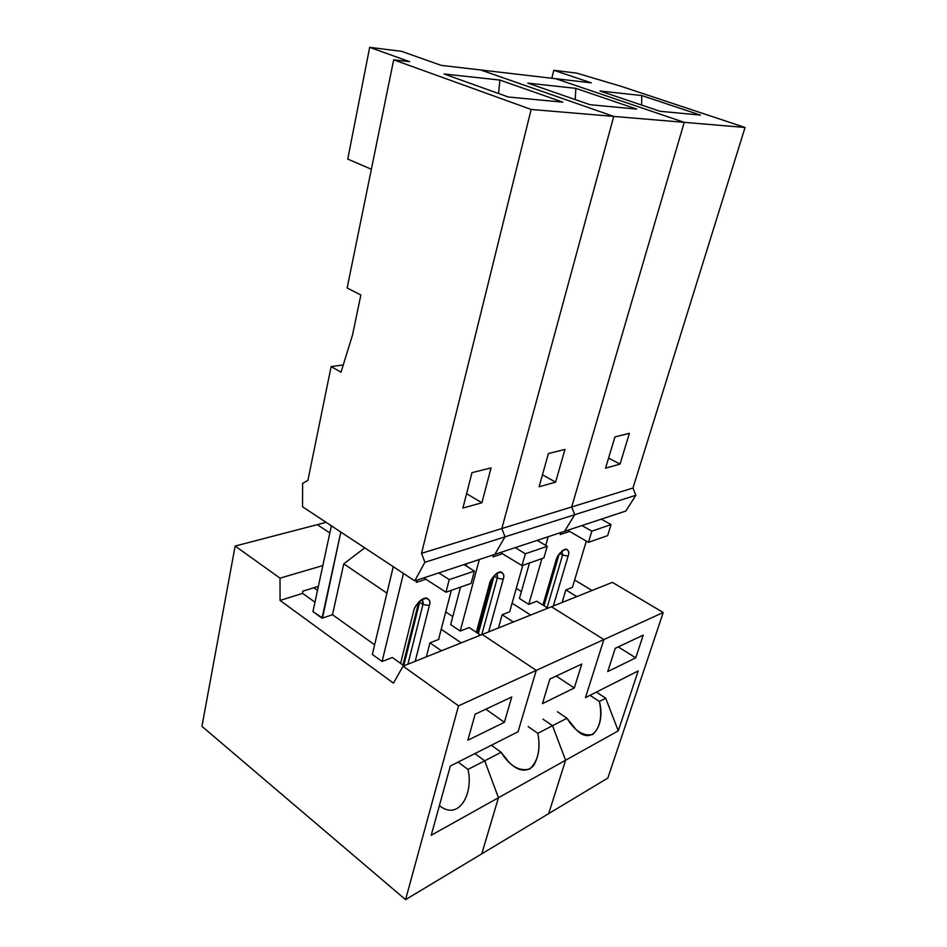<?xml version="1.0" encoding="UTF-8"?>
<svg xmlns="http://www.w3.org/2000/svg" width="947" height="947" viewBox="0 0 947 947"><rect width="100%" height="100%" fill="white"/><g stroke="black" fill="none" stroke-linecap="round" stroke-linejoin="round"><path stroke-width="1.42" d="M496.145 573.87C497.483 574.438 497.862 575.883 497.258 578.179L494.05 576.167L497.258 578.179L497.068 574.509L496.098 573.906M613.751 116.41L480.662 69.96L613.751 116.41L501.839 528.533L613.751 116.41L684.231 122.341L613.751 116.41L480.662 69.96L555.711 78.708L441.172 65.367L401.504 51.316L369.673 47.35L409.672 61.697L393.68 59.827L347.147 287.995L360.854 294.99L352.509 335.013L341.027 372.183L331.119 366.607L307.905 480.401L302.602 483.325L302.531 506.763L414.739 580.878L424.883 562.293L421.533 553.344L531.149 109.45L393.68 59.827L531.149 109.45L613.751 116.41L531.149 109.45L421.533 553.344L571.68 506.965L684.231 122.341L555.711 78.708L684.231 122.341L571.68 506.965L501.839 528.533L505.011 536.842L501.839 528.533L613.751 116.41L501.839 528.533L421.533 553.344L424.883 562.293L414.739 580.878L494.819 554.386L505.011 536.842L494.819 554.386L564.554 531.314L574.699 514.718L505.011 536.842L574.699 514.718L571.68 506.965L574.699 514.718L564.554 531.314L494.819 554.386L505.011 536.842L424.883 562.293L505.011 536.842L501.839 528.533L505.011 536.842L494.819 554.386L414.739 580.878L302.531 506.763L302.602 483.325L307.905 480.401L331.119 366.607L343.264 364.95L331.119 366.607L341.027 372.183L352.509 335.013L360.854 294.99L347.147 287.995L393.68 59.827L409.672 61.697L369.673 47.35L347.738 159.072L371.366 169.253L347.738 159.072L369.673 47.35L401.504 51.316L441.172 65.367L480.662 69.96L613.751 116.41M477.276 632.951L492.203 578.238L477.276 632.951M502.135 614.745L513.345 622.001L502.135 614.745L498.43 627.979L502.135 614.745L509.675 611.809L502.135 614.745M530.722 615.053L512.102 603.18L530.722 615.053M549.876 679.046L542.442 703.633L574.296 687.996L556.244 676.063L574.296 687.996L581.766 664.048L549.876 679.046L581.766 664.048L574.296 687.996L542.442 703.633L549.876 679.046M469.203 627.565L480.555 635.129L469.203 627.565L460.23 631.057L450.677 624.641L460.538 587.116L450.677 624.641L460.23 631.057L479.324 559.511L460.23 631.057L469.203 627.565M482.283 634.443L551.45 606.743L482.283 634.443L536.262 670.369L482.283 634.443L403.079 666.155L482.283 634.443L536.262 670.369L603.878 639.556L551.45 606.743L603.878 639.556L585.471 697.619L603.878 639.556L536.262 670.369L518.045 731.747L536.262 670.369L458.526 705.811L403.079 666.155L393.467 683.13L403.079 666.155L458.526 705.811L405.565 899.65L458.526 705.811L536.262 670.369L482.283 634.443M326.123 522.353L317.304 524.65L329.828 532.983L317.304 524.65L326.123 522.353M481.786 853.827L498.453 797.729L484.698 760.796L474.885 753.587L484.698 760.796L498.453 797.729L481.786 853.827L548.68 813.627L565.608 760.24L498.453 797.729L565.608 760.24L552.515 725.722L537.825 733.321L528.213 726.598L537.825 733.321C540.832 749.255 538.121 761.163 529.716 769.035C519.145 771.592 509.616 766.016 501.129 752.309L509.249 762.501C518.423 771.414 526.496 772.515 533.481 765.803C538.796 756.771 540.24 745.952 537.825 733.321L552.515 725.722L542.962 719.14L552.515 725.722L565.608 760.24L548.68 813.627L481.786 853.827L498.453 797.729L431.216 835.254L450.346 766.005L431.216 835.254L498.453 797.729L484.698 760.796L501.129 752.309L467.984 769.449L458.123 762.075L467.984 769.449C473.713 792.71 459.259 821.617 439.408 805.601C459.259 821.617 473.713 792.71 467.984 769.449L484.698 760.796L474.885 753.587L484.698 760.796L498.453 797.729L481.786 853.827L405.565 899.65L481.786 853.827M461.236 642.871L441.207 629.282L461.236 642.871M452.784 616.627L445.717 611.916L452.784 616.627M491.375 745.242L501.129 752.309L491.375 745.242M518.045 731.747L450.346 766.005L518.045 731.747L536.262 670.369L518.045 731.747M466.125 565.88L466.705 563.678L466.125 565.88M522.01 565.596L543.886 557.937L547.236 546.324L525.348 553.758L522.01 565.596L500.407 552.527L522.01 565.596L525.348 553.758L547.236 546.324L543.886 557.937L522.01 565.596M537.198 540.358L547.236 546.324L537.198 540.358M493.032 556.883L502.608 553.699L493.032 556.883L494.038 554.634L493.032 556.883M515.227 547.626L525.348 553.758L515.227 547.626M503.212 579.244C504.443 575.894 503.721 573.468 501.046 571.976C495.92 571.384 489.67 581.127 489.433 584.157L476.317 632.312L489.433 584.157C490.309 579.813 493.482 575.835 498.962 572.237C503.366 572.379 504.787 574.711 503.212 579.244L497.258 578.179L503.212 579.244L488.64 631.898L503.212 579.244M497.258 578.179L481.751 634.656L497.258 578.179M494.05 576.167L478.33 633.65L494.05 576.167M522.78 565.323L509.675 611.809L522.78 565.323M564.945 449.423L555.617 482.13L539.115 486.746L548.408 453.554L564.945 449.423L548.408 453.554L539.115 486.746L555.617 482.13L542.465 474.802L555.617 482.13L564.945 449.423M636.668 109.094L590.005 104.715L527.81 83.123L575.859 88.367L636.668 109.094L575.859 88.367L575.208 99.577L575.859 88.367L527.81 83.123L590.005 104.715L636.668 109.094M419.639 602.268L419.852 601.002L419.639 602.268L422.93 604.47L422.658 600.789L421.166 599.936C422.942 600.362 423.534 601.866 422.93 604.47L429.358 605.583C430.577 602.138 429.678 599.617 426.659 598.042C420.728 597.285 413.673 607.962 413.602 611.206L400.605 663.374L413.602 611.206C414.395 606.601 417.876 602.328 424.055 598.362C429.18 598.362 430.956 600.777 429.358 605.583L422.93 604.47L407.897 664.226L422.93 604.47L419.639 602.268L403.765 665.634L419.639 602.268M562.861 102.158L508.35 97.02L444.084 73.984L499.921 80.069L562.861 102.158L499.921 80.069L498.536 93.504L499.921 80.069L444.084 73.984L508.35 97.02L562.861 102.158M491.055 467.889L481.893 502.75L462.894 508.066L471.985 472.648L491.055 467.889L471.985 472.648L462.894 508.066L481.893 502.75L466.587 493.695L481.893 502.75L491.055 467.889M438.982 639.332L429.95 642.847L441.456 650.79L429.95 642.847L426.351 656.839L429.95 642.847L438.982 639.332M343.773 563.844L364.737 547.851L343.773 563.844L332.492 614.71L374.621 644.812L332.492 614.71L343.773 563.844L386.944 593.142L343.773 563.844M402.96 665.054L418.692 602.15L402.96 665.054M317.517 590.348L313.824 587.744L317.517 590.348M302.661 591.212L302.661 593.39L314.972 602.185L302.661 593.39L302.661 591.212L318.37 586.335L302.661 591.212M475.134 714.204L467.854 740.234L504.384 722.301L485.811 709.185L504.384 722.301L511.759 696.98L475.134 714.204L511.759 696.98L504.384 722.301L467.854 740.234L475.134 714.204M392.366 657.49L403.978 665.788L392.366 657.49L382.091 661.491L372.325 654.436L393.254 566.685L372.325 654.436L382.091 661.491L403.446 573.42L382.091 661.491L392.366 657.49M317.304 524.65L235.128 546.052L280.028 578.155L322.832 565.56L280.028 578.155L235.128 546.052L201.936 726.349L405.565 899.65L201.936 726.349L235.128 546.052L317.304 524.65L329.828 532.983L317.304 524.65M393.467 683.13L280.052 600.434L280.028 578.155L280.052 600.434L302.661 593.39L280.052 600.434L393.467 683.13M322.584 618.048L332.492 614.71L322.584 618.048M322.513 618L312.948 611.608L322.027 618.166L340.837 532.06L322.513 618M331.379 525.81L312.948 611.608L331.379 525.81M445.966 592.218L471.073 583.423L474.364 571.088L449.221 579.635L445.966 592.218L423.794 577.883L445.966 592.218L449.221 579.635L474.364 571.088L471.073 583.423L445.966 592.218M464.054 564.566L474.364 571.088L464.054 564.566M416.349 582.393L426.055 579.162L416.349 582.393L416.905 580.156L416.349 582.393M438.828 572.911L449.221 579.635L438.828 572.911M415.2 661.302L429.358 605.583L415.2 661.302M451.34 590.336L438.544 639.509L451.34 590.336M561.938 551L562.565 555.084L568.117 556.09L553.332 605.997L568.117 556.09L562.565 555.084L547.082 607.702L562.565 555.084L559.689 553.368L562.565 555.084L561.855 551.083M581.991 525.538L591.816 531.16L611.04 524.626L601.309 519.145L611.04 524.626L591.816 531.16L588.442 542.335L607.666 535.611L611.04 524.626L607.666 535.611L588.442 542.335L591.816 531.16L581.991 525.538M560.198 534.546L569.597 531.421L560.198 534.546L561.204 532.415L560.198 534.546M568.792 530.947L588.442 542.335L568.792 530.947M585.471 697.619L603.878 639.556L551.45 606.743L612.378 582.358L663.22 612.496L607.856 778.055L548.68 813.627L565.608 760.24L552.515 725.722L542.962 719.14L552.515 725.722L566.969 718.24L557.475 711.789L566.969 718.24L552.515 725.722L565.608 760.24L618.284 730.835L605.701 698.211L599.368 701.49C602.41 716.37 600.244 727.355 592.893 734.446C583.494 736.553 574.853 731.155 566.969 718.24L575.705 729.131C592.585 747.349 605.595 723.603 599.368 701.49L590.028 695.323L599.368 701.49L605.701 698.211L596.385 692.091L605.701 698.211L618.284 730.835L638.195 670.938L585.471 697.619L638.195 670.938L618.284 730.835L565.608 760.24L548.68 813.627L607.856 778.055L663.22 612.496L612.378 582.358L551.45 606.743L603.878 639.556L663.22 612.496L603.878 639.556L585.471 697.619M547.851 608.187L536.795 601.238L528.757 604.375L519.43 598.48L529.515 562.968L519.43 598.48L528.757 604.375L536.795 601.238L547.851 608.187M521.395 591.579L516.281 588.371L521.395 591.579M564.554 531.314L574.699 514.718L571.68 506.965L684.231 122.341L555.711 78.708L591.295 82.851L553.806 70.279L576.747 73.132L621.114 86.319L745.064 127.466L632.975 488.025L635.851 495.293L625.825 511.037L635.851 495.293L632.975 488.025L745.064 127.466L684.231 122.341L571.68 506.965L632.975 488.025L571.68 506.965L574.699 514.718L635.851 495.293L574.699 514.718L564.554 531.314L625.825 511.037L564.554 531.314M574.64 579.99L592.041 590.502L574.64 579.99M559.215 553.983L544.04 605.784L559.215 553.983M643.238 635.141L615.23 648.316L643.238 635.141L635.745 657.834L643.238 635.141M576.794 596.598L565.868 589.922L562.116 602.481L565.868 589.922L576.794 596.598M618.237 646.896L635.745 657.834L618.237 646.896M607.737 671.577L635.745 657.834L607.737 671.577L615.23 648.316L607.737 671.577M568.117 556.09C569.348 552.847 568.78 550.515 566.401 549.082C560.861 551.213 557.381 554.989 555.972 560.423L542.903 605.074L555.972 560.423C556.907 556.303 559.819 552.598 564.708 549.307C568.531 549.556 569.668 551.817 568.117 556.09M586.335 541.116L572.426 587.365L565.868 589.922L572.426 587.365L586.335 541.116M551.805 78.246L553.806 70.279L551.805 78.246M608.578 458.076L620.025 464.125L629.388 433.324L614.923 436.934L605.559 468.173L620.025 464.125L608.578 458.076M629.388 433.324L620.025 464.125L605.559 468.173L614.923 436.934L629.388 433.324M555.711 78.708L684.231 122.341L745.064 127.466L621.114 86.319L576.747 73.132L553.806 70.279L591.295 82.851L555.711 78.708M700.437 115.096L660.047 111.296L599.996 90.995L641.77 95.552L700.437 115.096L641.77 95.552L641.593 105.058L641.77 95.552L599.996 90.995L660.047 111.296L700.437 115.096M548.218 536.712L545.721 545.425L548.218 536.712M541.921 558.623L528.757 604.375L541.921 558.623M501.046 571.976L496.417 573.645M422.658 600.789L421.451 599.984M426.659 598.042L421.285 599.948M566.401 549.082L562.577 550.491"/></g></svg>
